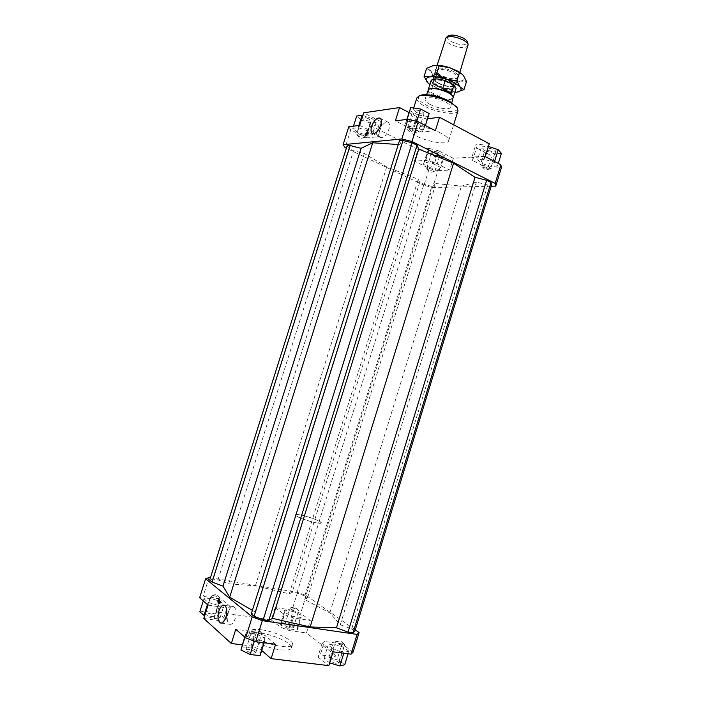 <?xml version="1.0" encoding="UTF-8"?>
<svg xmlns="http://www.w3.org/2000/svg" width="701" height="701" viewBox="0 0 701 701"><rect width="100%" height="100%" fill="white"/><g stroke="black" fill="none" stroke-linecap="round" stroke-linejoin="round"><path stroke-width="0.53" stroke-dasharray="3.5 2.63" d="M427.943 90.192C427.663 91.91 429.695 93.864 434.042 96.055C443.882 100.077 450.296 100.751 453.258 98.07M303.218 515.542C313.733 518.389 319.761 520.852 321.303 522.937C320.883 523.594 318.289 523.367 313.531 522.271C302.876 519.38 296.795 516.909 295.296 514.841C295.769 514.175 298.416 514.411 303.218 515.542M428.53 89.404L428.188 89.973C427.908 91.673 429.915 93.601 434.199 95.765C443.926 99.735 450.252 100.401 453.179 97.754L453.223 97.088M439.098 83.708C443.391 85.706 447.422 86.67 451.199 86.609L452.907 86.346L454.406 85.207C454.669 83.813 453.091 82.245 449.692 80.475C444.092 77.96 439.422 77.075 435.698 77.829L434.305 78.941L436.145 81.921L439.098 83.708M438.327 86.17C446.16 89.395 451.26 89.903 453.635 87.686C453.889 86.311 452.32 84.742 448.912 82.981C441.008 79.73 435.882 79.204 433.525 81.43C433.288 82.832 434.892 84.418 438.327 86.17M439.518 96.493L430.764 92.243L434.392 95.152L439.518 96.493L442.007 88.519C449.77 90.727 454.458 90.701 456.079 88.431M438.642 83.174L435.303 81.15L433.209 77.767L434.786 76.505C439.001 75.647 444.294 76.646 450.647 79.493C454.493 81.5 456.263 83.288 455.974 84.856L454.266 86.153L452.329 86.451C448.062 86.521 443.496 85.426 438.642 83.174M468.154 45.635C465.341 48.553 459.532 48.141 450.734 44.391C446.879 42.314 445.117 40.369 445.45 38.564M447.808 36.154C446.607 37.81 448.027 39.755 452.075 41.999C460.986 45.635 466.156 45.731 467.593 42.314M442.007 88.519L433.271 84.225L430.764 92.243M431.097 80.65L433.271 84.225M429.993 104.37C437.328 108.48 449.858 110.215 450.436 107.148C450.743 105.728 449.166 104.055 445.705 102.109C438.327 97.912 425.595 96.186 425.113 99.253C424.824 100.707 426.453 102.416 429.993 104.37M314.942 522.596C318.859 523.41 320.979 523.524 321.303 522.937C322.074 521.684 310.122 516.97 301.833 515.217C297.837 514.368 295.664 514.245 295.296 514.841C294.429 516.041 306.574 520.852 314.942 522.596M261.394 629.77C254.656 628.893 250.818 629.445 249.898 631.417C247.786 635.395 267.318 644.771 281.451 646.392C287.997 647.154 291.677 646.585 292.483 644.675C294.332 640.53 275.283 631.496 261.394 629.77M260.369 633.038C253.622 632.179 249.784 632.749 248.855 634.747C246.726 638.786 266.249 648.206 280.391 649.792C286.946 650.546 290.635 649.95 291.45 648.013C293.325 643.807 274.275 634.738 260.369 633.038M379.723 130.36C378.715 133.882 378.943 136.231 380.398 137.414C383.543 138.185 386.374 135.477 388.889 129.308C389.887 125.794 389.668 123.446 388.223 122.263C385.051 121.501 382.22 124.2 379.723 130.36M228.044 612.411C226.519 618.676 227.133 622.646 229.875 624.319C231.996 624.573 233.775 622.637 235.229 618.519C236.745 612.245 236.141 608.275 233.415 606.619C231.286 606.356 229.499 608.284 228.044 612.411M365.808 135.784L366.071 136.152L368.253 134.022L368.095 132.147L367.543 132.121M218.808 603.622L219.168 603.912L220.578 602.369L220.14 599.267L219.579 599.408M368.866 118.881C365.37 117.382 363.1 117.006 362.058 117.759L363.994 119.538C367.473 121.028 369.742 121.404 370.785 120.651L368.866 118.881M358.754 136.117L356.8 134.408C357.817 133.716 360.086 134.11 363.591 135.591L365.536 137.291L364.765 137.65L358.754 136.117M423.106 114.061L424.061 113.553C422.826 111.512 419.969 110.346 415.5 110.048L414.563 110.556C415.789 112.589 418.637 113.764 423.106 114.061M409.831 128.152C414.291 128.511 417.156 129.667 418.418 131.613L417.419 132.077L409.48 129.571L408.92 128.607L409.831 128.152M488.448 150.347C492.181 151.942 494.696 152.31 495.993 151.451L494.468 149.918C490.718 148.314 488.203 147.946 486.906 148.805L488.448 150.347M489.184 167.153L490.726 168.617L489.876 169.029L483.191 167.443L481.631 165.962C482.901 165.173 485.425 165.567 489.184 167.153M432.394 152.424L431.527 152.8C432.613 154.386 435.093 155.368 438.992 155.745L439.877 155.368C438.791 153.782 436.294 152.8 432.394 152.424M434.077 171.587L426.962 169.318L426.594 168.678L427.444 168.345C431.334 168.766 433.831 169.738 434.944 171.254L434.077 171.587M211.807 616.556L214.471 616.223C214.015 615.005 211.877 614.006 208.048 613.217L205.367 613.55C205.814 614.768 207.96 615.767 211.807 616.556M217.415 598.803L219.93 598.137C218.765 597.042 216.662 596.2 213.612 595.605L210.957 595.868C211.422 597.007 213.577 597.988 217.415 598.803M255.234 651.781C251.247 649.45 248.136 648.767 245.902 649.731L246.401 650.686C250.397 653.025 253.517 653.718 255.751 652.754L255.234 651.781M261.236 632.547C258.187 630.672 255.234 629.857 252.369 630.094L251.939 630.444L252.456 631.338C256.47 633.608 259.572 634.317 261.771 633.459L261.236 632.547M331.923 659.737L329.733 660.114C330.346 661.569 332.721 662.717 336.839 663.567L339.012 663.19C338.39 661.735 336.024 660.587 331.923 659.737M337.514 641.546L335.35 641.853C335.989 643.22 338.364 644.342 342.465 645.218L344.612 644.911L344.489 644.464C343.087 643.141 340.765 642.169 337.514 641.546M285.272 625.748C288.812 627.684 291.493 628.315 293.333 627.649L292.799 626.825C289.259 624.898 286.578 624.267 284.755 624.942L285.272 625.748M290.521 608.88C294.07 610.764 296.742 611.403 298.556 610.816L298.004 610.045C295.191 608.459 292.615 607.741 290.267 607.89L290.521 608.88M440.894 133.155C428.767 126.592 408.026 123.429 407.456 127.906C407.079 130.044 409.813 132.647 415.658 135.696C427.663 142.04 447.869 145.23 448.701 140.752C449.131 138.71 446.528 136.187 440.894 133.155M457.998 110.767C457.008 115.744 436.741 112.896 424.841 106.289C419.049 103.108 416.385 100.331 416.832 97.947M419.636 95.783C416.937 97.982 419.049 101.04 425.98 104.948C438.756 112.134 460.434 114.009 456.921 107.393M429.24 168.433L437.95 170.65L432.71 187.535L424.009 185.283L429.24 168.433L414.37 161.134L425.779 160.415L434.725 162.685L449.656 170.098L453.31 158.277L491.743 155.85L487.914 168.31L501.39 167.679M437.95 170.65L449.656 170.098M491.191 186.212L432.71 187.535M430.791 167.916L423.448 164.306L424.64 162.194L433.323 163.745L440.719 167.408L439.378 169.467L430.791 167.916L434.41 156.27L427.093 152.599L423.448 164.306M424.009 185.283L346.338 148.253M347.1 145.834L348.896 148.524L353.532 150.733L364.318 153.493L386.707 166.934L418.243 179.325L419.715 182.33L423.921 184.337L431.825 186.378L435.076 186.3L433.77 183.329L461.398 186.142L476.373 182.111L487.782 185.02L491.585 184.933M399.421 140.848L401.331 144.756L398.273 144.537M359.657 125.383L376.253 133.628L377.962 136.73L367 137.887L370.811 125.786L381.835 124.419L377.962 136.73M376.253 133.628L380.17 121.203L381.835 124.419M348.783 126.758L350.745 129.904L367 137.887M352.787 128.371L358.15 127.713L367.972 130.903L372.266 134.697L366.833 135.293L357.177 132.156L352.787 128.371L353.479 126.162M435.365 130.71L422.335 132.077L412.486 129.641L395.355 120.861M422.335 132.077L426.445 118.898L416.587 116.497L412.486 129.641M416.403 122.57L424.937 127.004L423.588 129.799L413.897 128.239L405.423 123.884L406.571 121.01L416.403 122.57L416.762 121.413M408.981 112.519L416.587 116.497M487.914 168.31L472.605 160.459L471.808 157.532L485.285 156.682M472.605 160.459L476.487 147.858L475.725 144.8L471.808 157.532M497.5 166.076L490.796 166.409L480.921 163.202L477.583 159.6L484.233 159.206L494.284 162.474L497.5 166.076L498.297 163.456M489.263 143.723L475.725 144.8M425.779 160.415L429.485 148.498L438.432 150.733L434.725 162.685M453.31 158.277L438.432 150.733M226.064 619.509L230.182 606.418L226.94 607.951L222.778 621.174L226.064 619.509L217.485 612.052L221.534 599.206L203.106 596.349L199.61 597.769M208.039 605.112L226.94 607.951M203.816 618.492L222.778 621.174M210.423 577.764L297.522 592.354L306.197 595.5L355.258 629.892M252.386 610.361L255.12 611.938L251.247 613.988M354.872 631.154L351.674 628.902L340.3 624.74L329.812 612.946L304.716 599.469L307.511 597.83L304.786 595.92L296.917 593.055L292.212 592.275L289.25 593.843L255.409 585.808L228.692 583.819L217.95 579.876L212.745 579.008L209.669 580.139M209.056 577.536L203.106 596.349M353.102 652.132L341.948 643.868L337.873 657.126L306.451 632.994L310.324 620.464L300.676 613.314L292.002 610.133L297.522 592.354M306.197 595.5L300.676 613.314M341.948 643.868L324.414 641.459L322.066 643.387L333.098 651.834M348.87 651.194L343.324 647.067L333.08 644.009L328.173 645.016L333.632 649.17L344.086 652.28L348.87 651.194L348.073 653.796M292.002 610.133L275.178 607.522L271.305 619.947L217.485 612.052M275.178 607.522L284.475 614.637L293.377 617.923L310.324 620.464M293.027 611.43L284.72 610.15L284.527 612.543L292.799 616.258L301.185 617.528L301.22 615.092L293.027 611.43L289.198 623.767L297.373 627.491L297.303 630.059L288.891 628.858L280.628 625.073L280.864 622.558L289.198 623.767M251.081 646.015L255.462 631.987L265.267 635.676L260.886 649.739L251.081 646.015L242.283 644.894M275.607 644.289L265.267 635.676M261.718 650.467L260.886 649.739M322.066 643.387L317.886 656.942L320.278 654.874L324.414 641.459M337.873 657.126L320.278 654.874M293.377 617.923L289.443 630.593L280.54 627.281L284.475 614.637M271.305 619.947L280.54 627.281M350.745 129.904L345.12 147.674M370.811 125.786L418.024 149.409L414.37 161.134M280.864 622.558L284.72 610.15M280.628 625.073L284.527 612.543M288.891 628.858L292.799 616.258M297.303 630.059L301.185 617.528M297.373 627.491L301.22 615.092M289.443 630.593L306.451 632.994M329.689 662.918L324.011 658.563L328.953 657.415L339.214 660.473L344.726 664.723M339.214 660.473L343.324 647.067M328.953 657.415L333.08 644.009M324.011 658.563L328.173 645.016M329.435 662.839L333.632 649.17M343.788 653.236L344.086 652.28M317.886 656.942L328.848 665.652M254.726 640.013L264.566 641.31L265.031 638.252L255.856 633.941L246.121 632.617L245.446 635.623L254.726 640.013L254.367 641.161M264.111 642.782L264.566 641.31M241.67 646.83L251.449 648.066L260.597 652.456L260.089 655.689M260.597 652.456L265.031 638.252M251.449 648.066L255.856 633.941M244.728 637.069L246.121 632.617M244.929 637.253L245.446 635.623M255.462 631.987L235.799 629.288M203.938 598.759L208.109 602.361L218.318 605.41L224.162 604.797L219.895 601.204L209.879 598.216L203.938 598.759L203.255 600.941M207.417 604.569L208.109 602.361M199.794 611.868L205.77 611.193L215.794 614.19L220.035 617.896L214.147 618.632L204.657 615.811M214.147 618.632L218.318 605.41M220.035 617.896L224.162 604.797M215.794 614.19L219.895 601.204M205.77 611.193L209.879 598.216M230.182 606.418L221.534 599.206M427.093 152.599L428.32 150.373L424.64 162.194M428.32 150.373L437.012 151.863L433.323 163.745M437.012 151.863L444.381 155.596L440.719 167.408M444.381 155.596L443.006 157.769L439.378 169.467M443.006 157.769L434.41 156.27M429.485 148.498L418.024 149.409M501.39 153.37L494.652 153.817L490.796 166.409M494.652 153.817L484.794 150.601L480.921 163.202M484.794 150.601L481.491 146.886L477.583 159.6M481.491 146.886L488.176 146.378L484.233 159.206M494.573 161.519L494.284 162.474M476.487 147.858L491.743 155.85M425.402 125.523L424.937 127.004M429.135 113.553L423.588 129.799M427.733 116.506L418.024 115.008L413.897 128.239M406.825 119.415L405.423 123.884M418.024 115.008L409.594 110.583M407.088 119.38L406.571 121.01M426.445 118.898L427.505 118.767M380.17 121.203L363.626 112.817M358.851 125.488L358.15 127.713M362.776 115.507L371.898 118.469L367.972 130.903M371.898 118.469L376.148 122.377L372.625 133.558M372.625 133.567L372.266 134.697M376.148 122.377L370.689 123.078L366.833 135.293M370.689 123.078L361.041 119.941L357.177 132.156M361.041 119.941L356.686 116.042M255.12 611.938L401.331 144.756M386.707 166.934L255.409 585.808M289.25 593.843L418.243 179.325M304.716 599.469L433.77 183.329M329.812 612.946L461.398 186.142M307.511 597.83L435.076 186.3M304.786 595.92L431.825 186.378M296.917 593.055L423.921 184.337M419.715 182.33L292.212 592.275M351.674 628.902L487.782 185.02M340.3 624.74L476.373 182.111M217.95 579.876L353.532 150.733M228.692 583.819L364.318 153.493M212.745 579.008L348.896 148.524M426.611 68.374L430.905 71.327L434.191 77.206L444.452 78.933L436.294 75.41L430.905 71.327C428.618 68.444 429.406 66.542 433.279 65.614L434.305 65.447M462.161 74.183L463.475 75.55C465.534 78.433 464.561 80.273 460.548 81.071C456.228 81.675 450.866 80.966 444.452 78.933L453.775 83.647L460.548 81.071L466.507 81.5M429.879 84.549L441.034 89.903L428.25 83.226M454.379 72.063C446.327 67.226 432.692 66.761 435.812 71.327L439.869 74.744C446.984 78.232 452.855 79.344 457.49 78.083C459.707 76.716 458.664 74.709 454.379 72.063M440.088 75.542L436.302 72.361L436.04 70.924C436.53 68.067 447.387 69.364 453.591 73.062C456.509 74.779 457.823 76.295 457.534 77.618L456.5 78.652C452.189 79.826 446.721 78.792 440.088 75.542M437.144 84.952C434.164 83.253 432.806 81.745 433.078 80.431L434.331 79.327C438.738 78.381 444.162 79.485 450.612 82.657L454.169 85.513L454.572 87.126C451.593 89.579 445.783 88.861 437.144 84.952M447.983 81.956C441.779 79.555 436.916 78.836 433.384 79.783C430.87 81.088 431.886 83.104 436.425 85.811C444.583 90.569 458.314 91.104 454.686 86.416L451.269 83.585M456.903 92.173L441.034 89.903C446.186 91.568 450.804 92.374 454.87 92.33M451.295 91.621L453.775 83.647M431.693 85.189L434.191 77.206M451.847 102.6L450.436 107.148M454.406 85.207L453.635 87.686M451.199 86.609L452.329 86.451M436.145 81.921L435.303 81.15M459.838 72.405L455.974 84.856M437.1 65.324L433.209 77.767M434.305 78.941L433.525 81.43M426.532 94.714L425.113 99.253M249.898 631.417L248.855 634.747M372.31 133.4L380.398 137.414M221.087 623.093L229.875 624.319M365.265 135.749L366.071 136.152M218.37 603.789L219.168 603.912M362.058 117.759L356.8 134.408M364.765 137.65L360.349 138.456L357.221 135.162M424.061 113.553L418.418 131.613M417.419 132.077L412.784 132.936L409.48 129.571M495.993 151.451L490.726 168.617M482.113 166.759L485.355 169.975L489.876 169.029M431.527 152.8L426.594 168.678M434.278 171.579L430.002 172.446L426.962 169.318M214.471 616.223L220.044 598.54M219.93 598.137L216.372 594.448L211.29 595.596M245.902 649.731L251.939 630.444M252.369 630.094L257.793 628.946L261.622 632.942M329.733 660.114L335.35 641.853M335.7 641.564L340.852 640.539L344.489 644.464M293.333 627.649L298.556 610.816M298.451 610.466L295.086 606.847L290.267 607.89M407.456 127.906L413.686 107.998M448.701 140.752L453.652 124.787M284.755 624.942L289.986 608.117M339.012 663.19L344.612 644.911M255.751 652.754L261.771 633.459M205.367 613.55L210.957 595.868M434.944 171.254L439.877 155.368M481.631 165.962L486.906 148.805M408.92 128.607L414.563 110.556M365.536 137.291L370.785 120.651M220.14 599.267L219.22 599.127M368.095 132.147L367.28 131.744M233.415 606.619L224.215 605.226M388.223 122.263L380.144 118.154M292.483 644.675L291.45 648.013M435.812 71.327L436.302 72.361M436.04 70.924L433.078 80.431M454.169 85.513L454.686 86.416M434.331 79.327L433.384 79.783M454.572 87.126L457.534 77.618M456.5 78.652L457.49 78.083"/><path stroke-width="1.05" d="M451.847 102.6L453.223 97.115C452.662 95.59 450.682 93.978 447.291 92.278C438.8 88.65 432.543 87.704 428.513 89.421L426.532 94.714M453.223 97.088L453.153 96.808C452.592 95.301 450.638 93.706 447.291 92.024C438.914 88.449 432.727 87.511 428.749 89.211L428.749 89.211M453.293 97.395L456.079 88.431L454.055 84.961L451.523 93.11L442.629 88.755L445.179 80.562L454.055 84.961M437.1 65.324L446.134 37.626C449.998 35.804 455.615 36.548 462.975 39.869C465.867 41.42 467.585 42.954 468.128 44.478L459.838 72.405M467.593 42.314L467.523 42.051C467.041 40.693 465.517 39.326 462.949 37.942C456.43 34.997 451.453 34.34 448.009 35.97L447.808 36.154M451.523 93.11L442.629 88.755M445.179 80.562C437.345 78.354 432.648 78.381 431.097 80.65L428.302 89.605M380.766 125.216C378.251 131.42 375.429 134.154 372.31 133.4C370.873 132.226 370.654 129.869 371.67 126.329C374.176 120.134 376.998 117.409 380.144 118.154C381.572 119.328 381.773 121.676 380.766 125.216M225.95 617.178C224.486 621.323 222.708 623.277 220.613 623.023C217.897 621.34 217.319 617.353 218.861 611.053C220.316 606.908 222.103 604.963 224.215 605.226C226.905 606.882 227.483 610.869 225.95 617.178M367.447 133.619L365.265 135.749L365.098 133.882L367.28 131.744L367.447 133.619M367.543 132.121L365.904 134.277L365.808 135.784M219.658 602.229L218.248 603.771L217.818 600.669L219.22 599.127L219.658 602.229M219.579 599.408L218.73 600.81L218.808 603.622M413.686 107.998L416.832 97.947L418.953 96.098C424.245 93.803 440.701 97.194 450.375 102.644C453.766 104.519 456.071 106.315 457.297 108.042L457.998 110.767L453.652 124.787M456.921 107.393L449.954 101.496C440.885 96.379 425.472 93.207 420.495 95.371L419.636 95.783M495.747 186.115L501.39 167.679L500.882 164.796L495.178 183.417L495.747 186.115L491.191 186.212M346.338 148.253L345.12 147.674L343.104 144.695L401.831 138.956L411.986 141.497L495.178 183.417M453.565 163.175L418.742 149.129L417.051 145.265L412.144 142.802L402.996 140.507L399.421 140.848L251.247 613.988L254.095 616.31L263.199 619.693L268.79 620.508L272.452 618.37L310.14 626.966L336.454 627.824L348.029 632.083L353.024 632.81L354.872 631.154L491.585 184.933L491.033 182.479L486.634 180.271L475.033 177.318L453.565 163.175L310.14 626.966M398.273 144.537L372.739 142.767L361.085 148.332L350.123 145.545L347.1 145.834L209.669 580.139L212.07 582.093L222.979 586.106L229.665 597.208L252.386 610.361M500.882 164.796L485.285 156.682L489.263 143.723L439.536 117.286L435.365 130.71L418.155 121.755L408 119.266L401.831 138.956M411.986 141.497L418.155 121.755M408 119.266L395.355 120.861L399.535 107.568L363.626 112.817L359.657 125.383L348.783 126.758L343.104 144.695M399.535 107.568L408.981 112.519M252.211 616.889L205.621 578.772L199.61 597.769L208.039 605.112L203.816 618.492L231.339 643.492L235.799 629.288L245.648 637.866L255.751 641.687L262.314 620.657L252.211 616.889L245.648 637.866M355.258 629.892L359.087 632.582L357.089 634.423L262.314 620.657M205.621 578.772L209.056 577.536L210.423 577.764M357.089 634.423L351.035 654.182L353.102 652.132L359.087 632.582M255.751 641.687L275.607 644.289L271.138 658.642L328.848 665.652L333.098 651.834L351.035 654.182M271.138 658.642L261.718 650.467M329.689 662.918L339.889 665.95L344.726 664.723L348.073 653.796M339.889 665.95L343.788 653.236M264.111 642.782L260.089 655.689L250.204 654.48L254.367 641.161M250.204 654.48L240.942 650.002L244.728 637.069M240.942 650.002L244.929 637.253M242.283 644.894L231.339 643.492M204.657 615.811L199.794 611.868L203.255 600.941M203.93 615.592L207.417 604.569M488.422 146.456L498.218 149.655L501.39 153.37L498.297 163.456M498.218 149.655L494.573 161.519M406.825 119.415L410.786 107.56L420.626 109.041L429.135 113.553L425.402 125.523M420.626 109.041L416.762 121.413M410.786 107.56L407.088 119.38M427.505 118.767L439.536 117.286M353.479 126.162L356.686 116.042L362.075 115.271L358.851 125.488M362.075 115.271L362.776 115.507M229.665 597.208L372.739 142.767M254.095 616.31L402.996 140.507M263.199 619.693L412.144 142.802M268.79 620.508L417.051 145.265M272.452 618.37L418.742 149.129M336.454 627.824L475.033 177.318M348.029 632.083L486.634 180.271M353.024 632.81L491.033 182.479M212.07 582.093L350.123 145.545M222.979 586.106L361.085 148.332M454.87 92.33L457.113 92.138C461.109 91.402 462.064 89.632 459.97 86.819L454.625 82.718L446.204 79.082L456.85 80.869L459.97 86.819L463.983 89.614L466.507 81.5L463.475 75.55L461.398 73.596L449.744 67.699L458.156 71.362L462.161 74.183M451.269 83.585L447.983 81.956M428.25 83.226L424.07 76.505L429.757 76.891L436.513 74.183L446.204 79.082C439.501 76.97 434.015 76.243 429.757 76.891C425.901 77.758 425.13 79.59 427.444 82.403L429.879 84.549M463.983 89.614L456.903 92.173M434.305 65.447L435.838 65.333C439.904 65.237 444.539 66.025 449.744 67.699L435.514 65.368L433.279 65.614L426.611 68.374L424.07 76.505M456.85 80.869L459.418 72.597M436.513 74.183L439.098 65.903M448.009 35.97L446.134 37.626M467.523 42.051L468.128 44.478M220.613 623.023L221.087 623.093M456.447 106.57L457.297 108.042M420.495 95.371L418.953 96.098M460.872 73.132L461.398 73.596"/></g></svg>
